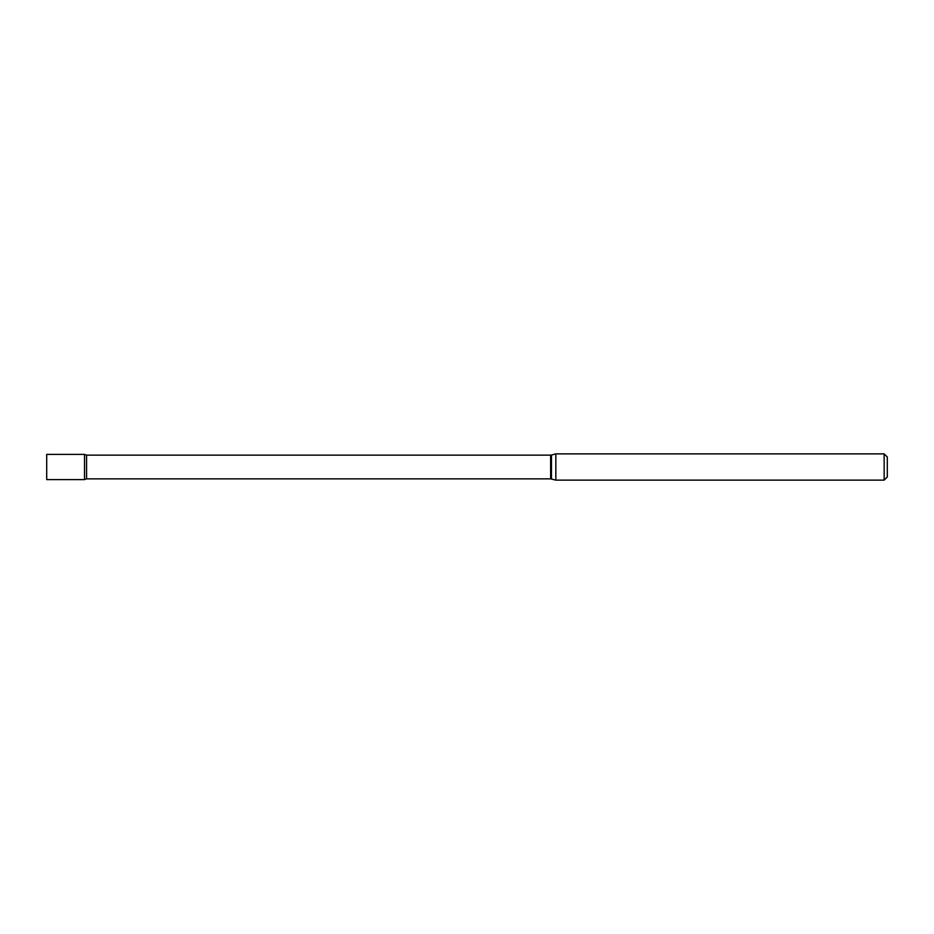 <?xml version="1.0" encoding="UTF-8"?>
<svg xmlns="http://www.w3.org/2000/svg" width="934" height="934" viewBox="0 0 934 934"><rect width="100%" height="100%" fill="white"/><g stroke="black" fill="none" stroke-linecap="round" stroke-linejoin="round"><path stroke-width="1.4" d="M86.57 478.85L86.57 455.15L84.527 454.391L84.527 467L84.527 454.391L46.7 454.391L46.7 479.609L84.527 479.609L86.57 478.85L550.64 478.85L555.847 480.134L884.148 480.134L884.148 453.866L555.847 453.866L555.847 480.134M84.527 467L84.527 479.609L84.527 467M884.148 453.866L887.3 457.018L887.3 476.982L884.148 480.134M86.57 455.15L550.64 455.15L550.64 478.85M550.64 455.15L551.457 455.045L551.457 478.955M551.457 455.045L555.847 453.866"/></g></svg>
